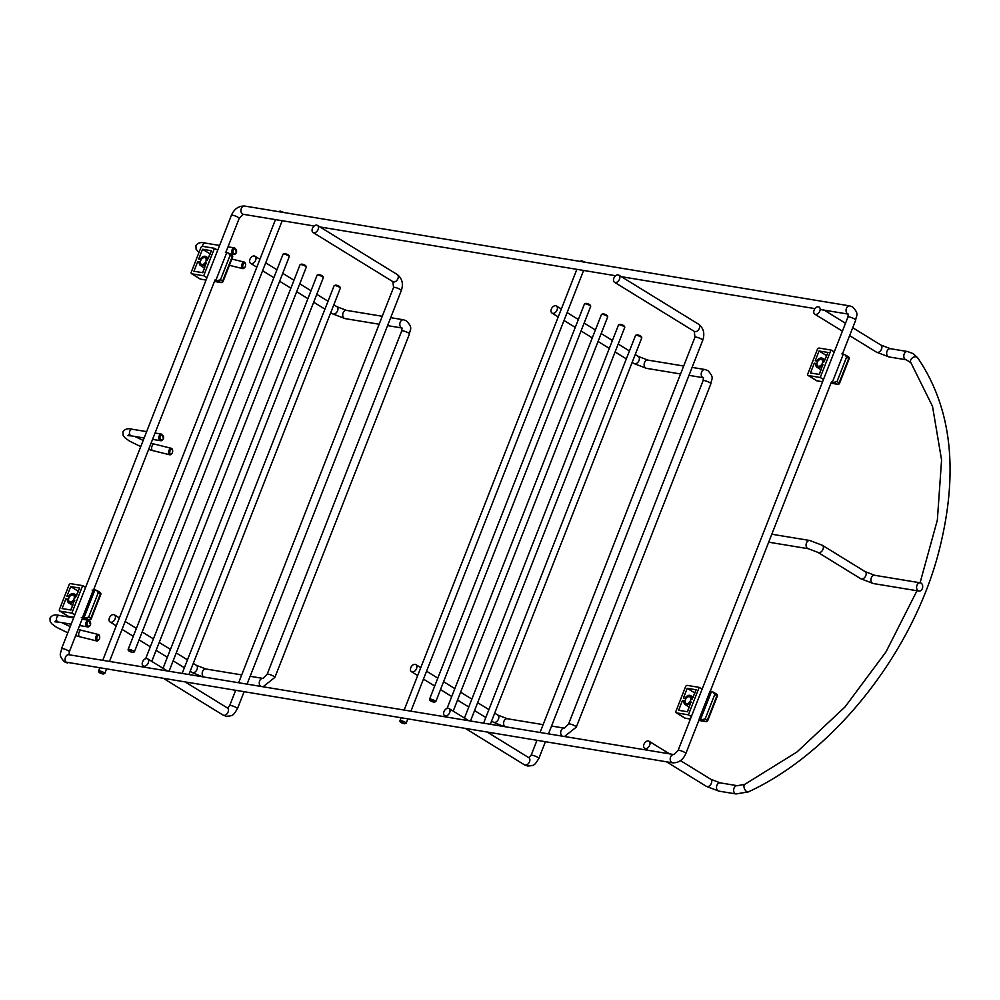 <?xml version="1.0" encoding="UTF-8"?>
<svg xmlns="http://www.w3.org/2000/svg" width="1000" height="1000" viewBox="0 0 1000 1000"><rect width="100%" height="100%" fill="white"/><g stroke="black" fill="none" stroke-linecap="round" stroke-linejoin="round"><path stroke-width="1.5" d="M170.062 450.825A2.512 1.375 103.9 0 0 170.012 453.625A2.512 1.375 103.9 0 0 171.637 453.775A2.512 1.375 103.9 0 0 172.375 452.6A2.512 1.375 103.9 0 0 172.55 450.087A2.512 1.375 103.9 0 0 170.062 450.825M171.388 453.975A3.337 1.825 -76.1 0 1 171.1 454.288A3.337 1.825 -76.1 0 1 169.737 454.787A3.337 1.825 -76.1 0 1 169 450.363A3.337 1.825 -76.1 0 1 171.35 448.3A3.337 1.825 -76.1 0 1 172.312 449.375A3.337 1.825 -76.1 0 1 172.413 449.787M551.35 309.062A4.175 2.775 -58.4 0 0 552.013 313.087A4.175 2.775 -58.4 0 0 557.062 310A4.175 2.775 -58.4 0 0 556.4 305.975A4.175 2.775 -58.4 0 0 551.35 309.062M415.15 664.35A4.175 2.775 121.6 0 1 415.85 664.613A4.175 2.775 121.6 0 1 416.287 669.137A4.175 2.775 121.6 0 1 412.163 671.988A4.175 2.775 121.6 0 1 411.463 671.725A4.175 2.775 121.6 0 1 411.025 667.2A4.175 2.775 121.6 0 1 415.15 664.35M143.925 666.188A4.175 2.775 -58.4 0 0 148.05 663.337A4.175 2.775 -58.4 0 0 147.6 658.812A4.175 2.775 -58.4 0 0 146.912 658.55A4.175 2.775 -58.4 0 0 142.787 661.4A4.175 2.775 -58.4 0 0 143.225 665.925A4.175 2.775 -58.4 0 0 143.925 666.188M316.762 225.138A4.175 2.775 121.6 0 1 317.462 225.4A4.175 2.775 121.6 0 1 317.9 229.925A4.175 2.775 121.6 0 1 313.775 232.775A4.175 2.775 121.6 0 1 313.075 232.512A4.175 2.775 121.6 0 1 312.638 227.987A4.175 2.775 121.6 0 1 316.762 225.138M249.938 259.325A4.175 2.775 -58.4 0 0 250.6 263.35A4.175 2.775 -58.4 0 0 255.637 260.275A4.175 2.775 -58.4 0 0 254.975 256.238A4.175 2.775 -58.4 0 0 249.938 259.325M113.737 614.612A4.175 2.775 121.6 0 1 114.438 614.875A4.175 2.775 121.6 0 1 114.875 619.4A4.175 2.775 121.6 0 1 110.75 622.25A4.175 2.775 121.6 0 1 110.05 621.987A4.175 2.775 121.6 0 1 109.612 617.463A4.175 2.775 121.6 0 1 113.737 614.612M445.337 715.925A4.175 2.775 -58.4 0 0 449.462 713.075A4.175 2.775 -58.4 0 0 449.025 708.55A4.175 2.775 -58.4 0 0 448.325 708.288A4.175 2.775 -58.4 0 0 444.2 711.137A4.175 2.775 -58.4 0 0 444.637 715.662A4.175 2.775 -58.4 0 0 445.337 715.925M618.175 274.875A4.175 2.775 121.6 0 1 618.875 275.138A4.175 2.775 121.6 0 1 619.312 279.662A4.175 2.775 121.6 0 1 615.188 282.512A4.175 2.775 121.6 0 1 614.487 282.25A4.175 2.775 121.6 0 1 614.05 277.725A4.175 2.775 121.6 0 1 618.175 274.875M916.975 585.3A4.175 3.013 99.4 0 0 918.962 591.062A4.175 3.013 99.4 0 0 922.3 588.587A4.175 3.013 99.4 0 0 920.325 582.825A4.175 3.013 99.4 0 0 916.975 585.3M243.038 264.637A2.512 1.375 103.9 0 0 242.975 267.438A2.512 1.375 103.9 0 0 244.6 267.587A2.512 1.375 103.9 0 0 245.338 266.425A2.512 1.375 103.9 0 0 245.512 263.9A2.512 1.375 103.9 0 0 243.038 264.637M244.35 267.787A3.337 1.825 -76.1 0 1 244.062 268.1A3.337 1.825 -76.1 0 1 242.712 268.612A3.337 1.825 -76.1 0 1 241.975 264.175A3.337 1.825 -76.1 0 1 244.312 262.113A3.337 1.825 -76.1 0 1 245.275 263.188A3.337 1.825 -76.1 0 1 245.387 263.6M97.1 637.013A2.512 1.375 103.9 0 0 97.05 639.8A2.512 1.375 103.9 0 0 98.675 639.95A2.512 1.375 103.9 0 0 99.412 638.787A2.512 1.375 103.9 0 0 99.588 636.275A2.512 1.375 103.9 0 0 97.1 637.013M98.413 640.163A3.337 1.825 -76.1 0 1 98.138 640.475A3.337 1.825 -76.1 0 1 96.775 640.975A3.337 1.825 -76.1 0 1 96.037 636.538A3.337 1.825 -76.1 0 1 98.387 634.487A3.337 1.825 -76.1 0 1 99.35 635.562A3.337 1.825 -76.1 0 1 99.45 635.962M645.3 748.575A4.175 2.775 -58.4 0 0 649.438 745.738A4.175 2.775 -58.4 0 0 648.988 741.213A4.175 2.775 -58.4 0 0 648.3 740.95A4.175 2.775 -58.4 0 0 644.175 743.8A4.175 2.775 -58.4 0 0 644.613 748.325A4.175 2.775 -58.4 0 0 645.3 748.575M818.45 306.775A4.175 2.775 121.6 0 1 819.137 307.038A4.175 2.775 121.6 0 1 819.587 311.562A4.175 2.775 121.6 0 1 815.462 314.4A4.175 2.775 121.6 0 1 814.762 314.15A4.175 2.775 121.6 0 1 814.325 309.625A4.175 2.775 121.6 0 1 818.45 306.775M818.45 366.25A3.762 2.5 121.6 0 1 817.825 366.012A3.762 2.5 121.6 0 1 817.425 361.938A3.762 2.5 121.6 0 1 821.137 359.375A3.762 2.5 121.6 0 1 821.762 359.613A3.762 2.5 121.6 0 1 822.163 363.688A3.762 2.5 121.6 0 1 818.45 366.25M815.75 364.1L814.287 363.2L815.837 363.462A5.263 3.5 -58.4 0 0 817.038 367.3A5.263 3.5 -58.4 0 0 817.913 367.625A5.263 3.5 -58.4 0 0 822.788 364.613L823.138 364.825M826.75 355.625L824.887 359.762M820.987 369.725L819.15 374.4M819.075 351L827.987 352.463L823.75 362.163A5.263 3.5 -58.4 0 0 822.55 358.325A5.263 3.5 -58.4 0 0 816.787 361.012L815.25 360.763L819.075 351L826.525 355.588M814.287 363.2L810.462 372.975L819.375 374.438L822.788 364.613M823.512 379.375L820.238 377.512L808.363 375.55L816.875 380.788L822.588 381.737M820.238 377.512L831 350.037L819.125 348.075A1.675 1.113 -58.4 0 0 817.387 349.412L807.812 373.837A1.675 1.113 -58.4 0 0 808.363 375.55M841.862 353.9L845.062 354.787L846.6 357.113L837.038 381.538L839.163 382.85L848.737 358.425L846.6 357.113M834.275 351.9L831 350.037M831.012 383.125L837.425 384.188L831.65 381.712A4.763 0.938 21.4 0 1 831.675 381.912M834.287 382.25L837.038 381.538M848.188 356.712A1.675 1.113 121.6 0 1 848.475 356.812L845.062 354.787M832.575 381.613L843.337 354.137M201.912 264.513A3.762 2.5 121.6 0 1 201.287 264.288A3.762 2.5 121.6 0 1 200.888 260.2A3.762 2.5 121.6 0 1 204.613 257.65A3.762 2.5 121.6 0 1 205.238 257.875A3.762 2.5 121.6 0 1 205.625 261.95A3.762 2.5 121.6 0 1 201.912 264.513M199.213 262.375L197.763 261.475L199.3 261.725A5.263 3.5 -58.4 0 0 200.5 265.562A5.263 3.5 -58.4 0 0 201.375 265.887A5.263 3.5 -58.4 0 0 206.262 262.875L206.612 263.087M210.212 253.888L208.35 258.038M204.45 268L202.613 272.675M202.55 249.262L211.45 250.738L207.213 260.438A5.263 3.5 -58.4 0 0 206.025 256.6A5.263 3.5 -58.4 0 0 200.263 259.288L198.713 259.025L202.55 249.262L210 253.85M197.763 261.475L193.938 271.238L202.838 272.712L206.262 262.875M206.975 277.638L203.7 275.775L191.825 273.812L200.338 279.062L206.05 280M203.7 275.775L214.462 248.3L202.587 246.35A1.675 1.113 -58.4 0 0 200.85 247.688L191.287 272.1A1.675 1.113 -58.4 0 0 191.825 273.812M225.338 252.162L228.525 253.05L230.075 255.387L220.5 279.8L222.638 281.112L232.2 256.7L230.075 255.387M217.738 250.175L214.462 248.3M214.475 281.388L220.888 282.45L215.125 279.975A4.763 0.938 21.4 0 1 215.138 280.188A4.763 0.938 21.4 0 1 214.887 280.35M217.763 280.525L220.5 279.8M231.663 254.988A1.675 1.113 121.6 0 1 231.938 255.087L228.525 253.05M216.038 279.875L226.812 252.4M686.612 703.575A3.762 2.5 121.6 0 1 685.987 703.337A3.762 2.5 121.6 0 1 685.588 699.262A3.762 2.5 121.6 0 1 689.3 696.7A3.762 2.5 121.6 0 1 689.938 696.938A3.762 2.5 121.6 0 1 690.325 701.012A3.762 2.5 121.6 0 1 686.612 703.575M683.913 701.425L682.463 700.525L684 700.788A5.263 3.5 -58.4 0 0 685.2 704.625A5.263 3.5 -58.4 0 0 686.075 704.95A5.263 3.5 -58.4 0 0 690.962 701.938L691.3 702.15M694.912 692.95L693.05 697.087M689.15 707.05L687.312 711.725M687.237 688.325L696.15 689.788L691.912 699.488A5.263 3.5 -58.4 0 0 690.725 695.65A5.263 3.5 -58.4 0 0 684.963 698.337L683.413 698.088L687.237 688.325L694.688 692.913M682.463 700.525L678.625 710.3L687.537 711.762L690.962 701.938M691.375 716.525L688.4 714.837L676.525 712.875L685.037 718.112L690.413 719M688.4 714.837L699.163 687.362L687.288 685.4A1.675 1.113 -58.4 0 0 685.55 686.737L675.987 711.162A1.675 1.113 -58.4 0 0 676.525 712.875M698.838 720.387L705.588 721.513L699.262 718.688L710.025 691.213L713.225 692.113L714.775 694.438L705.2 718.863L707.325 720.175L716.9 695.75L714.775 694.438M702.138 689.062L699.163 687.362M699.262 718.688L699.825 719.025A4.763 0.938 21.4 0 1 699.837 719.237A4.763 0.938 21.4 0 1 699.212 719.438M702.463 719.575L705.2 718.863M716.363 694.038A1.675 1.113 121.6 0 1 716.637 694.137L713.225 692.113M700.738 718.938L711.5 691.462M70.088 601.838A3.762 2.5 121.6 0 1 69.45 601.613A3.762 2.5 121.6 0 1 69.062 597.525A3.762 2.5 121.6 0 1 72.775 594.975A3.762 2.5 121.6 0 1 73.4 595.2A3.762 2.5 121.6 0 1 73.8 599.275A3.762 2.5 121.6 0 1 70.088 601.838M67.387 599.7L65.925 598.8L67.475 599.05A5.263 3.5 -58.4 0 0 68.662 602.888A5.263 3.5 -58.4 0 0 69.538 603.212A5.263 3.5 -58.4 0 0 74.425 600.2L74.775 600.413M78.375 591.213L76.525 595.363M72.613 605.325L70.788 610M70.713 586.587L79.612 588.062L75.388 597.762A5.263 3.5 -58.4 0 0 74.188 593.925A5.263 3.5 -58.4 0 0 68.425 596.613L66.888 596.35L70.713 586.587L78.162 591.175M65.925 598.8L62.1 608.562L71 610.037L74.425 600.2M74.85 614.8L71.862 613.1L59.988 611.138L68.513 616.388L73.875 617.275M71.862 613.1L82.638 585.625L70.763 583.675A1.675 1.113 -58.4 0 0 69.025 585.013L59.45 609.425A1.675 1.113 -58.4 0 0 59.988 611.138M93.2 590.237A4.763 0.938 21.4 0 1 92.075 590.05M82.312 618.663L89.062 619.775L82.737 616.95L93.5 589.487L96.688 590.375L98.238 592.712L88.675 617.125L90.8 618.438L100.363 594.025L98.238 592.712M85.612 587.325L82.638 585.625M82.737 616.95L83.287 617.3A4.763 0.938 21.4 0 1 83.312 617.5A4.763 0.938 21.4 0 1 81.3 617.513M85.925 617.85L88.675 617.125M99.825 592.3A1.675 1.113 121.6 0 1 100.1 592.413L96.688 590.375M84.213 617.2L94.975 589.725M171.35 448.3L154.375 444.1A3.337 1.825 103.9 0 0 152.025 446.163A3.337 1.825 103.9 0 0 152.762 450.6L169.737 454.787M129.188 434.338L127.925 435.662L131.35 435.887A3.337 2.413 -80.6 0 1 129.762 431.275A3.337 2.413 -80.6 0 1 132.438 429.288L146.625 431.625M160.188 436.538A2.512 1.812 99.4 0 0 160.888 439.8A2.512 1.812 99.4 0 0 163.375 438.5A2.512 1.812 99.4 0 0 162.675 435.225A2.512 1.812 99.4 0 0 160.188 436.538M163.337 438.738A3.337 2.413 -80.6 0 1 160.662 440.725A3.337 2.413 -80.6 0 1 159.088 436.112A3.337 2.413 -80.6 0 1 161.75 434.125L155.062 433.025M400.962 720.65A3.337 0.65 21.4 0 1 404.438 721.838A3.337 0.65 21.4 0 1 406.2 723.175L404.55 723.763C401.225 722.962 399.7 721.95 399.975 720.738A3.337 0.65 21.4 0 1 400.962 720.65M404.387 723.713L401.188 721.737L404.387 723.713M581.812 260.863L585.337 262.262M583.075 261.887A3.337 0.65 -158.6 0 0 580.975 261.288A3.337 0.65 -158.6 0 0 580 261.388L581.65 260.8L585.413 262.275M632.137 362.438L633.962 363.562A4.175 2.775 -58.4 0 0 639.012 360.475A4.175 2.775 -58.4 0 0 638.35 356.45L647.862 360.1L683.675 366.012M633.962 363.562L646.513 368.35A4.175 3.013 -80.6 0 1 644.525 362.587A4.175 3.013 -80.6 0 1 647.862 360.1M703.475 377.713L703.1 380.688A4.175 0.825 21.4 0 1 704.338 380.575A4.175 0.825 21.4 0 1 709.85 382.688A4.175 0.825 21.4 0 1 710.888 383.738L576.312 727.113L564.487 736.513M688.988 375.35L703.425 377.738A4.175 3.013 -80.6 0 1 702.775 377.463A4.175 3.013 -80.6 0 1 701.612 372A4.175 3.013 -80.6 0 1 704.95 369.513L707.862 370.6C714.963 378.088 711.15 379.012 710.888 383.738M703.1 380.688L568.538 724.062A4.175 0.825 21.4 0 1 569.763 723.95A4.175 0.825 21.4 0 1 575.275 726.062A4.175 0.825 21.4 0 1 576.312 727.113M568.538 724.062L564.412 728.15A4.175 3.013 99.4 0 0 561.062 730.638A4.175 3.013 99.4 0 0 562.238 736.087A4.175 3.013 99.4 0 0 562.35 736.162M543.125 724.638L507.325 718.737A4.175 3.013 99.4 0 0 503.975 721.213A4.175 3.013 99.4 0 0 505.262 726.737M507.325 718.737L497.8 715.075A4.175 2.775 121.6 0 1 498.462 719.112A4.175 2.775 121.6 0 1 494.113 722.45A4.175 2.775 121.6 0 1 493.425 722.2L491.587 721.062M430.55 699.087A3.337 0.65 21.4 0 1 434.025 700.275A3.337 0.65 21.4 0 1 435.788 701.625L434.137 702.212C430.812 701.4 429.288 700.387 429.562 699.175A3.337 0.65 21.4 0 1 430.55 699.087M433.975 702.15L430.775 700.175L433.975 702.15M586.275 303.387L589.637 305.387M584.462 303.925L586.112 303.337C589.075 303.938 590.6 304.938 590.688 306.363A3.337 0.65 -158.6 0 0 588.925 305.012A3.337 0.65 -158.6 0 0 585.45 303.825A3.337 0.65 -158.6 0 0 584.462 303.925L429.562 699.175M603.312 313.875L606.663 315.875M601.487 314.413L603.15 313.825C606.112 314.425 607.638 315.425 607.712 316.85A3.337 0.65 -158.6 0 0 605.962 315.5A3.337 0.65 -158.6 0 0 602.475 314.312A3.337 0.65 -158.6 0 0 601.487 314.413L447.088 708.413M620.337 324.363L623.7 326.362M618.525 324.9L620.175 324.3C623.138 324.913 624.663 325.913 624.75 327.337A3.337 0.65 -158.6 0 0 622.987 325.988A3.337 0.65 -158.6 0 0 619.513 324.8A3.337 0.65 -158.6 0 0 618.525 324.9L464.45 718.05M637.362 334.85L640.725 336.85M635.55 335.375L637.2 334.787C640.163 335.4 641.688 336.4 641.775 337.825A3.337 0.65 -158.6 0 0 640.025 336.475A3.337 0.65 -158.6 0 0 636.538 335.288A3.337 0.65 -158.6 0 0 635.55 335.375L483.587 723.162M129.125 649.35A3.337 0.65 21.4 0 1 132.613 650.537A3.337 0.65 21.4 0 1 134.375 651.888L132.725 652.475C129.4 651.663 127.875 650.65 128.15 649.438A3.337 0.65 21.4 0 1 129.125 649.35M132.562 652.412L129.362 650.438L132.562 652.412M284.862 253.663L288.225 255.65M283.05 254.188L284.7 253.6C287.663 254.2 289.188 255.212 289.275 256.625A3.337 0.65 -158.6 0 0 287.512 255.275A3.337 0.65 -158.6 0 0 284.037 254.088A3.337 0.65 -158.6 0 0 283.05 254.188L128.15 649.438M301.887 264.15L305.25 266.137M300.075 264.675L301.725 264.088C304.688 264.688 306.212 265.688 306.3 267.113A3.337 0.65 -158.6 0 0 304.55 265.763A3.337 0.65 -158.6 0 0 301.062 264.575A3.337 0.65 -158.6 0 0 300.075 264.675L145.675 658.675M318.925 274.637L322.275 276.625M317.113 275.163L318.762 274.575C321.725 275.175 323.25 276.175 323.338 277.6A3.337 0.65 -158.6 0 0 321.575 276.25A3.337 0.65 -158.6 0 0 318.087 275.062A3.337 0.65 -158.6 0 0 317.113 275.163L163.038 668.312M335.95 285.113L339.312 287.113M334.137 285.65L335.788 285.062C338.75 285.663 340.275 286.663 340.363 288.087A3.337 0.65 -158.6 0 0 338.6 286.737A3.337 0.65 -158.6 0 0 335.125 285.55A3.337 0.65 -158.6 0 0 334.137 285.65L182.162 673.425M229.662 705.65A4.175 0.825 -158.6 0 1 230.888 705.537A4.175 0.825 -158.6 0 1 236.412 707.65A4.175 0.825 -158.6 0 1 237.438 708.7C233.137 715.55 233.238 715.875 226.188 716.263L223.05 715.088A4.175 2.775 -58.4 0 0 223.75 715.337A4.175 2.775 -58.4 0 0 227.875 712.5A4.175 2.775 -58.4 0 0 227.438 707.975L229.662 705.65L235.525 690.7M247.075 684.137L401.312 290.55A4.175 0.825 -158.6 0 0 400.275 289.488A4.175 0.825 -158.6 0 0 394.762 287.387A4.175 0.825 -158.6 0 0 393.537 287.5L392.9 281.675L313.075 232.512M401.312 290.55C403.562 283.825 402.212 278.488 397.287 274.562A4.175 2.775 121.6 0 1 397.725 279.088A4.175 2.775 121.6 0 1 393.6 281.925A4.175 2.775 121.6 0 1 392.9 281.675M330.712 312.7L332.55 313.825A4.175 2.775 -58.4 0 0 337.6 310.738A4.175 2.775 -58.4 0 0 336.938 306.712L346.45 310.363L382.262 316.275M332.55 313.825L345.087 318.612A4.175 3.013 -80.6 0 1 343.113 312.85A4.175 3.013 -80.6 0 1 346.45 310.363M402.062 327.975L401.688 330.95A4.175 0.825 21.4 0 1 402.912 330.838A4.175 0.825 21.4 0 1 408.438 332.95A4.175 0.825 21.4 0 1 409.462 334L274.9 677.375L263.075 686.775M387.575 325.613L402.013 328A4.175 3.013 -80.6 0 1 401.362 327.725A4.175 3.013 -80.6 0 1 400.2 322.262A4.175 3.013 -80.6 0 1 403.537 319.788L406.438 320.863C413.537 328.35 409.738 329.275 409.462 334M401.688 330.95L267.125 674.325A4.175 0.825 21.4 0 1 268.35 674.212A4.175 0.825 21.4 0 1 273.863 676.325A4.175 0.825 21.4 0 1 274.9 677.375M267.125 674.325L262.987 678.413A4.175 3.013 99.4 0 0 259.65 680.9A4.175 3.013 99.4 0 0 260.812 686.35A4.175 3.013 99.4 0 0 260.938 686.425M241.713 674.9L205.9 669A4.175 3.013 99.4 0 0 202.562 671.475A4.175 3.013 99.4 0 0 203.85 677M205.9 669L196.388 665.337A4.175 2.775 121.6 0 1 197.05 669.375A4.175 2.775 121.6 0 1 192.7 672.712A4.175 2.775 121.6 0 1 192 672.463L190.175 671.325M531.075 755.387A4.175 0.825 -158.6 0 1 532.312 755.275A4.175 0.825 -158.6 0 1 537.825 757.375A4.175 0.825 -158.6 0 1 538.862 758.438C534.55 765.288 534.663 765.6 527.6 766L524.462 764.825A4.175 2.775 -58.4 0 0 525.163 765.075A4.175 2.775 -58.4 0 0 529.288 762.237A4.175 2.775 -58.4 0 0 528.85 757.7L531.075 755.387L536.938 740.438M548.488 733.875L702.725 340.288A4.175 0.825 -158.6 0 0 701.7 339.225A4.175 0.825 -158.6 0 0 696.175 337.125A4.175 0.825 -158.6 0 0 694.95 337.238L694.312 331.413L614.487 282.25M702.725 340.288C704.975 333.562 703.637 328.225 698.7 324.288A4.175 2.775 121.6 0 1 699.137 328.825A4.175 2.775 121.6 0 1 695.013 331.662A4.175 2.775 121.6 0 1 694.312 331.413M225.9 252.25L239.175 218.388A4.175 0.825 -158.6 0 0 238.137 217.338A4.175 0.825 -158.6 0 0 233.988 215.55A4.175 0.825 -158.6 0 0 231.388 215.338C234.2 208.938 238.625 205.85 244.662 206.05A4.175 3.013 99.4 0 0 241.137 209.1A4.175 3.013 99.4 0 0 242.488 213.988A4.175 3.013 99.4 0 0 243.3 214.3L314.212 226M820.163 309.488L848.25 314.113A4.175 3.013 -80.6 0 1 847.6 313.837A4.175 3.013 -80.6 0 1 846.25 308.95A4.175 3.013 -80.6 0 1 849.775 305.9L244.662 206.05M848.3 314.1L847.925 317.075A4.175 0.825 21.4 0 1 849.15 316.95A4.175 0.825 21.4 0 1 854.663 319.062A4.175 0.825 21.4 0 1 855.7 320.125L842.438 353.988M847.925 317.075L678.075 750.487A4.175 0.825 21.4 0 1 679.3 750.362A4.175 0.825 21.4 0 1 684.812 752.475A4.175 0.825 21.4 0 1 685.85 753.538C683.05 759.925 678.625 763.025 672.588 762.812L64.562 661.888C57.462 654.4 61.275 653.475 61.537 648.75L231.388 215.338M678.075 750.487L673.938 754.575A4.175 3.013 99.4 0 0 670.413 757.625A4.175 3.013 99.4 0 0 671.762 762.513A4.175 3.013 99.4 0 0 672.588 762.812M673.938 754.575L68.825 654.725A4.175 3.013 99.4 0 0 65.3 657.775A4.175 3.013 99.4 0 0 66.65 662.663A4.175 3.013 99.4 0 0 67.463 662.975M69.05 654.862L69.325 651.8A4.175 0.825 -158.6 0 0 68.288 650.75A4.175 0.825 -158.6 0 0 64.138 648.962A4.175 0.825 -158.6 0 0 61.537 648.75M99.537 670.913A3.337 0.65 21.4 0 1 103.025 672.1A3.337 0.65 21.4 0 1 104.787 673.45L103.125 674.038C99.812 673.225 98.287 672.212 98.562 671A3.337 0.65 21.4 0 1 99.537 670.913M102.963 673.975L99.775 672L102.963 673.975M280.387 211.125L283.913 212.525M281.663 212.15A3.337 0.65 -158.6 0 0 279.562 211.562A3.337 0.65 -158.6 0 0 278.575 211.65L280.225 211.062L284 212.537M920.325 582.825L874.65 575.288A4.175 3.013 99.4 0 0 871.312 577.775A4.175 3.013 99.4 0 0 873.288 583.538L860.75 578.75L817.962 552.4A4.175 2.775 121.6 0 0 818.662 552.65A4.175 2.775 121.6 0 0 823.012 549.312A4.175 2.775 121.6 0 0 822.35 545.288L809.8 540.5A4.175 3.013 99.4 0 0 806.462 542.987A4.175 3.013 99.4 0 0 808.45 548.75L817.962 552.4M874.65 575.288L865.138 571.625A4.175 2.775 121.6 0 1 865.8 575.662A4.175 2.775 121.6 0 1 861.45 579A4.175 2.775 121.6 0 1 860.75 578.75M202.438 246.337A3.337 2.413 -80.6 0 1 202.725 245.087A3.337 2.413 -80.6 0 1 205.4 243.1L219.587 245.45M233.15 250.35A2.512 1.812 99.4 0 0 233.85 253.625A2.512 1.812 99.4 0 0 236.35 252.312A2.512 1.812 99.4 0 0 235.65 249.05A2.512 1.812 99.4 0 0 233.15 250.35M236.3 252.55A3.337 2.413 -80.6 0 1 233.637 254.537A3.337 2.413 -80.6 0 1 232.05 249.925A3.337 2.413 -80.6 0 1 234.725 247.938L228.025 246.838M98.387 634.487L81.412 630.288A3.337 1.825 103.9 0 0 79.062 632.35A3.337 1.825 103.9 0 0 79.8 636.775L96.775 640.975M56.225 620.525L54.962 621.85L58.388 622.062A3.337 2.413 -80.6 0 1 56.8 617.463A3.337 2.413 -80.6 0 1 59.475 615.475L73.662 617.812M87.225 622.712A2.512 1.812 99.4 0 0 87.925 625.988A2.512 1.812 99.4 0 0 90.412 624.688A2.512 1.812 99.4 0 0 89.712 621.413A2.512 1.812 99.4 0 0 87.225 622.712M90.375 624.913A3.337 2.413 -80.6 0 1 87.7 626.9A3.337 2.413 -80.6 0 1 86.112 622.3A3.337 2.413 -80.6 0 1 88.787 620.312L82.1 619.2M666.525 761.812L706.338 786.338A4.175 2.775 -58.4 0 0 707.038 786.6A4.175 2.775 -58.4 0 0 711.388 783.25A4.175 2.775 -58.4 0 0 710.725 779.225L720.238 782.875L737.375 785.7A4.175 3.013 -80.6 0 0 734.025 788.188A4.175 3.013 -80.6 0 0 735.2 793.637A4.175 3.013 -80.6 0 0 736.012 793.95L748.388 791.875A4.175 2.188 -115.4 0 1 746.75 791.637A4.175 2.188 -115.4 0 1 744.137 787.738A4.175 2.188 -115.4 0 1 744.812 784.325L737.375 785.7M706.338 786.338L718.888 791.125A4.175 3.013 -80.6 0 1 716.9 785.362A4.175 3.013 -80.6 0 1 720.238 782.875M906.162 359.775A4.175 3.013 99.4 0 1 905.35 359.462A4.175 3.013 99.4 0 1 904.175 354.012A4.175 3.013 99.4 0 1 907.525 351.525L913.213 353.638L917.65 357.775A4.175 3.013 143.9 0 0 917.013 357.188A4.175 3.013 143.9 0 0 912.038 358.175A4.175 3.013 143.9 0 0 910.9 362.7L906.162 359.775L889.038 356.95L876.488 352.163L849.625 335.625M907.525 351.525L890.4 348.7A4.175 3.013 99.4 0 0 887.05 351.188A4.175 3.013 99.4 0 0 889.038 356.95M890.4 348.7L880.875 345.05A4.175 2.775 121.6 0 1 881.538 349.075A4.175 2.775 121.6 0 1 877.188 352.425A4.175 2.775 121.6 0 1 876.488 352.163M817.55 380.9A1.675 1.212 -80.6 0 1 816.875 380.788A1.675 1.113 121.6 0 1 816.375 380.487M839.575 383.263L839.163 382.85A1.675 1.113 121.6 0 1 837.425 384.188A1.675 1.212 99.4 0 0 837.75 384.312A1.675 1.675 0 0 0 839.575 383.263L849.15 358.85A1.675 1.675 0 0 0 848.475 356.812A1.675 1.113 121.6 0 1 848.737 358.425L849.15 358.85M201.012 279.175A1.675 1.212 -80.6 0 1 200.338 279.062A1.675 1.113 121.6 0 1 199.85 278.75M223.05 281.537L222.638 281.112A1.675 1.113 121.6 0 1 220.888 282.45A1.675 1.212 99.4 0 0 221.225 282.575A1.675 1.675 0 0 0 223.05 281.537L232.613 257.113A1.675 1.675 0 0 0 231.938 255.087A1.675 1.113 121.6 0 1 232.2 256.7L232.613 257.113M685.713 718.225A1.675 1.212 -80.6 0 1 685.037 718.112A1.675 1.113 121.6 0 1 684.55 717.812M707.75 720.588L707.325 720.175A1.675 1.113 121.6 0 1 705.588 721.513A1.675 1.212 99.4 0 0 705.913 721.625A1.675 1.675 0 0 0 707.75 720.588L717.312 696.175A1.675 1.675 0 0 0 716.637 694.137A1.675 1.113 121.6 0 1 716.9 695.75L717.312 696.175M69.188 616.5A1.675 1.212 -80.6 0 1 68.513 616.388A1.675 1.113 121.6 0 1 68.012 616.075M91.213 618.862L90.8 618.438A1.675 1.113 121.6 0 1 89.062 619.775A1.675 1.212 99.4 0 0 89.388 619.9A1.675 1.675 0 0 0 91.213 618.862L100.787 594.438A1.675 1.675 0 0 0 100.1 592.413A1.675 1.113 121.6 0 1 100.363 594.025L100.787 594.438M154.375 444.1L151.075 443.188M143.188 440.387L134.787 436.45M140.75 446.613L129.375 441.037L124.812 437.663L123.125 435.387L122.963 431.9C124.85 428.938 128.012 428.062 132.438 429.288M152.562 439.387L160.662 440.725L163.588 438.713L161.75 434.125M131.35 435.887L144.137 437.987M148.625 449.438L152.762 450.6M172.55 450.087L172.312 449.375M406.2 723.175L407.788 719.125M410.9 711.175L583.625 270.45M399.975 720.738L401.037 718.012M404.162 710.05L576.875 269.337M552.013 313.087L558.225 316.925M564.012 320.487L575.262 327.413M581.05 330.975L592.288 337.9M598.075 341.463L609.312 348.387M615.1 351.95L626.35 358.875M646.513 368.35L680.55 373.963M497.8 715.075L494.688 713.162M488.9 709.6L477.65 702.675M471.875 699.112L460.625 692.188M454.837 688.625L443.6 681.7M437.812 678.138L426.562 671.213M420.775 667.65L415.85 664.613M485.8 717.5L474.55 710.575M468.775 707.013L457.525 700.088M451.737 696.525L440.5 689.6M434.712 686.038L423.462 679.112M417.688 675.55L411.463 671.725M503.663 726.475L493.425 722.2M564.412 728.15L551.562 726.038M692.1 367.4L704.95 369.513M556.4 305.975L561.325 309.012M567.112 312.575L578.362 319.5M584.138 323.062L595.388 329.988M601.175 333.55L612.413 340.475M618.2 344.038L629.45 350.962M635.237 354.525L638.35 356.45M435.788 701.625L590.688 306.363M453.2 711.125L607.712 316.85M470.475 721L624.75 327.337M490.325 724.275L641.775 337.825M134.375 651.888L289.275 256.625M151.788 661.388L306.3 267.113M169.062 671.263L323.338 277.6M188.912 674.538L340.363 288.087M147.6 658.812L167.375 670.987M186.163 682.55L227.438 707.975M238.637 682.738L393.537 287.5M397.287 274.562L317.462 225.4M237.438 708.7L243.95 692.087M143.225 665.925L145.6 667.387M164.387 678.962L223.05 715.088M250.6 263.35L256.812 267.188M262.6 270.75L273.837 277.675M279.625 281.238L290.875 288.163M296.663 291.725L307.9 298.65M313.688 302.213L324.938 309.137M345.087 318.612L379.137 324.225M196.388 665.337L193.275 663.425M187.488 659.862L176.238 652.938M170.45 649.375L159.213 642.45M153.425 638.888L142.175 631.962M136.4 628.4L125.15 621.475M119.362 617.913L114.438 614.875M184.387 667.763L173.137 660.837M167.35 657.275L156.113 650.35M150.325 646.787L139.075 639.862M133.3 636.3L122.05 629.375M116.263 625.812L110.05 621.987M202.25 676.737L192 672.463M262.987 678.413L250.138 676.3M390.688 317.663L403.537 319.788M254.975 256.238L259.913 259.275M265.7 262.838L276.938 269.762M282.725 273.325L293.975 280.25M299.762 283.812L311 290.738M316.788 294.3L328.025 301.225M333.812 304.788L336.938 306.712M449.025 708.55L468.787 720.725M487.575 732.288L528.85 757.7M540.05 732.475L694.95 337.238M698.7 324.288L618.875 275.138M538.862 758.438L545.363 741.825M444.637 715.662L447.013 717.125M465.812 728.7L524.462 764.825M239.175 218.388L243.3 214.3M849.775 305.9L852.675 306.975C859.775 314.475 855.975 315.4 855.7 320.125M831.587 381.662L710.263 691.25M699.463 718.812L685.85 753.538M69.325 651.8L82.925 617.075M93.725 589.525L215.05 279.938M319.975 226.95L615.625 275.738M621.388 276.688L814.938 308.625M104.787 673.45L106.375 669.388M109.488 661.438L282.2 220.712M98.562 671L99.625 668.275M102.75 660.325L275.462 219.6M918.962 591.062L873.288 583.538M865.138 571.625L822.35 545.288M808.45 548.75L768.675 542.188M809.8 540.5L771.8 534.225M198.962 252.525L196.088 249.2L195.925 245.725C197.825 242.75 200.975 241.875 205.4 243.1M230.1 253.95L233.637 254.537L236.55 252.525L234.725 247.938M242.712 268.612L229.4 265.312M244.312 262.113L231.863 259.037M245.512 263.9L245.275 263.188M81.412 630.288L78.112 629.375M70.225 626.575L61.825 622.638M67.787 632.8L56.413 627.225L51.85 623.837L50.163 621.575L50 618.088C51.887 615.125 55.05 614.25 59.475 615.475M79.6 625.562L87.7 626.9L90.625 624.9L88.787 620.312M58.388 622.062L71.162 624.175M75.662 635.625L79.8 636.775M99.588 636.275L99.35 635.562M744.812 784.325L796.925 752.025L845.062 706.888L885.987 651.912L916.988 590.737M920.075 582.775L937.35 520.1L941.575 459.963L932.513 406.325L910.9 362.7M648.988 741.213L669.5 753.838M680.5 760.612L710.725 779.225M718.888 791.125L736.012 793.95M880.875 345.05L852.725 327.713M845.5 323.263L823.825 309.913M842.4 331.163L814.762 314.15M748.388 791.875C832.375 753.188 910.35 655.913 937.688 555.988C959.3 475.163 952.625 409.087 917.65 357.775M644.613 748.325L647.738 750.25M821.175 369.85L817.038 367.3M825.075 359.888L822.55 358.325M822.55 381.8L817.2 380.913A1.675 1.675 0 0 1 816.6 380.688L808.075 375.45M830.987 383.188L837.75 384.312M204.638 268.113L200.5 265.562M208.538 258.15L206.025 256.6M206.025 280.062L200.662 279.188A1.675 1.675 0 0 1 200.062 278.962L191.55 273.712M214.45 281.462L221.225 282.575M689.338 707.163L685.2 704.625M693.238 697.2L690.725 695.65M690.387 719.062L685.362 718.238A1.675 1.675 0 0 1 684.762 718.012L676.25 712.775M698.812 720.462L705.913 721.625M72.8 605.438L68.662 602.888M76.712 595.475L74.188 593.925M73.85 617.337L68.838 616.512A1.675 1.675 0 0 1 68.225 616.287L59.713 611.038M82.287 618.725L89.388 619.9"/></g></svg>
